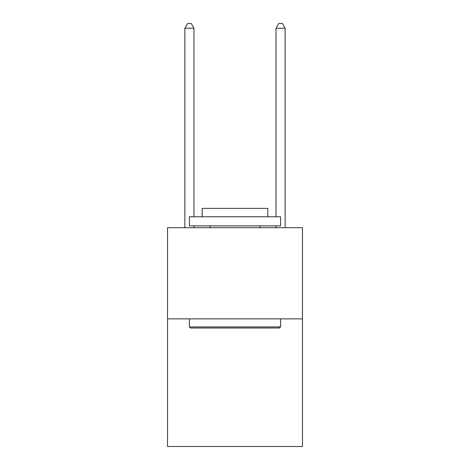 <?xml version="1.0" encoding="UTF-8"?>
<svg xmlns="http://www.w3.org/2000/svg" width="470" height="470" viewBox="0 0 470 470"><rect width="100%" height="100%" fill="white"/><g stroke="black" fill="none" stroke-linecap="round" stroke-linejoin="round"><path stroke-width="0.7" d="M302.463 318.872L302.463 446.5L167.537 446.5L167.537 227.709L302.463 227.709L302.463 318.872L167.537 318.872M190.514 327.99L189.416 326.891L280.584 326.891L279.486 327.99L190.514 327.99M280.584 216.77L280.584 225.882L189.416 225.882L189.416 216.77L280.584 216.77M202.182 216.77L202.182 208.38L267.818 208.38L267.818 216.77M280.584 318.872L280.584 326.891M189.416 318.872L189.416 326.891M259.798 225.882L259.798 227.709M210.202 225.882L210.202 227.709M193.975 216.77L193.975 28.241L184.863 28.241L184.863 227.709M193.975 225.882L193.975 227.709M184.863 28.241L187.595 23.5L191.243 23.5L193.975 28.241M285.137 227.709L285.137 28.241L276.025 28.241L276.025 216.77M276.025 227.709L276.025 225.882M276.025 28.241L278.757 23.5L282.405 23.5L285.137 28.241"/></g></svg>
